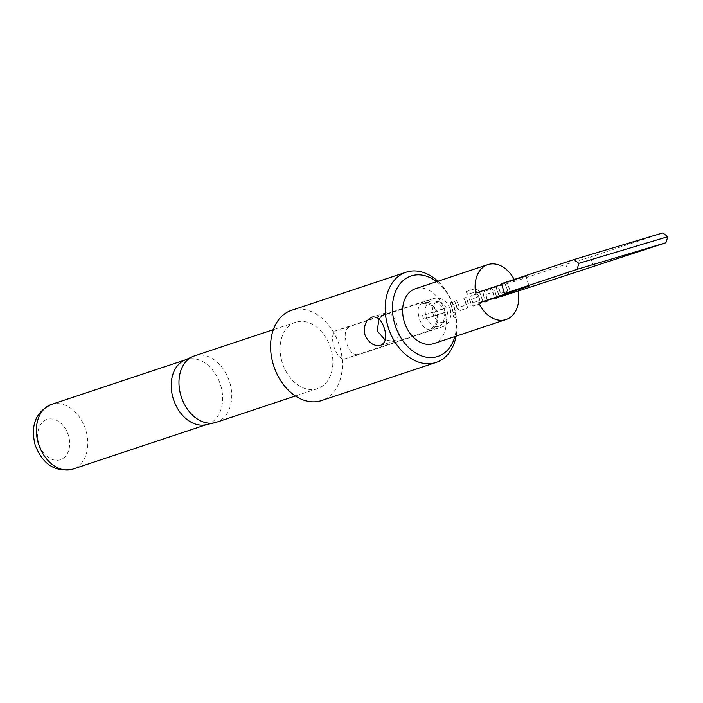 <?xml version="1.0" encoding="UTF-8"?>
<svg xmlns="http://www.w3.org/2000/svg" width="703" height="703" viewBox="0 0 703 703"><rect width="100%" height="100%" fill="white"/><g stroke="black" fill="none" stroke-linecap="round" stroke-linejoin="round"><path stroke-width="0.53" stroke-dasharray="3.52 2.64" d="M454.92 318.028C453.171 317.299 453.075 315.999 454.621 314.127L454.621 314.127C456.475 314.865 456.581 316.165 454.92 318.028L454.727 317.984C452.987 317.273 452.89 315.981 454.428 314.118C456.282 314.847 456.379 316.139 454.727 317.984M378.891 318.898L385.332 313.055C394.541 308.889 403.997 338.899 394.216 341.236L385.244 340.12M443.233 322.027A10.431 7.206 73.3 0 1 437.89 321.016A10.431 7.206 73.3 0 1 433.206 306.156A10.431 7.206 73.3 0 1 439.691 301.991A10.431 7.206 73.3 0 1 442.301 303.134A10.431 7.206 73.3 0 1 446.238 308.002L434.463 311.921L435.623 315.594L447.398 311.675A10.431 7.206 73.3 0 1 446.985 317.993A10.431 7.206 73.3 0 1 445.307 320.726A10.431 7.206 73.3 0 1 443.233 322.027M446.238 308.002L442.767 308.977A13.234 9.148 -106.7 0 0 434.243 300.875A13.234 9.148 -106.7 0 0 430.957 300.989A13.234 9.148 -106.7 0 0 430.781 301.051A13.234 9.148 -106.7 0 0 426.036 316.429A13.234 9.148 -106.7 0 0 438.558 326.359A13.234 9.148 -106.7 0 0 438.734 326.297A13.234 9.148 -106.7 0 0 441.361 324.654A13.234 9.148 -106.7 0 0 443.927 312.659L423.654 319.18A29.693 21.459 71.6 0 0 422.494 315.506L436.132 310.963C432.169 304.891 427.468 302.457 422.028 303.67L430.957 300.989M442.767 308.977L436.132 310.963M437.292 314.645C437.53 321.912 435.095 326.667 429.99 328.916L438.558 326.359M429.99 328.916C421.422 332.73 412.951 305.884 422.028 303.67M433.593 343.635A28.92 20.905 71.6 0 0 444.393 309.9A28.92 20.905 71.6 0 0 415.772 288.617A28.92 20.905 71.6 0 0 415.332 288.757M501.784 284.39L526.248 276.253A28.92 20.905 71.6 0 0 529.333 286.051M436.607 281.675A42.408 30.66 -108.4 0 1 453.839 307.396A42.408 30.66 -108.4 0 1 454.876 336.552M437.855 281.262A47.558 34.368 -108.4 0 1 454.024 307.457A47.558 34.368 -108.4 0 1 456.115 336.139M282.272 362.713A34.957 25.264 -108.4 0 1 295.445 322.29A34.957 25.264 -108.4 0 1 330.691 348.213A34.957 25.264 -108.4 0 1 317.519 388.627A34.957 25.264 -108.4 0 1 282.272 362.713M194.318 355.946A34.957 25.264 -108.4 0 1 229.565 381.861A34.957 25.264 -108.4 0 1 216.392 422.283M184.494 360.261A34.06 24.614 -108.4 0 1 186.172 359.602A34.06 24.614 -108.4 0 1 220.514 384.857A34.06 24.614 -108.4 0 1 207.684 424.234A34.06 24.614 -108.4 0 1 205.944 424.717M450.236 308.714C446.431 300.515 441.176 297.053 434.472 298.336L350.199 326.385C345.129 329.022 343.925 334.637 346.579 343.213C349.321 351.737 353.486 355.525 359.084 354.576L443.356 326.526C449.533 323.556 451.827 317.615 450.236 308.714M434.674 298.274L421 302.369L434.674 298.274M291.464 310.339A47.558 34.368 -108.4 0 1 339.417 345.595A47.558 34.368 -108.4 0 1 321.499 400.578M358.882 354.637L345.41 358.671L358.882 354.637M568.753 274.249A28.92 20.905 71.6 0 0 565.66 264.442L515.097 281.27A28.92 20.905 71.6 0 0 514.192 279.442M498.612 294.548A28.92 20.905 -108.4 0 0 496.072 287.457L498.199 286.745A28.92 20.905 -108.4 0 1 500.633 293.423L507.777 291.042A28.92 20.905 -108.4 0 0 505.352 284.372L507.469 283.661A28.92 20.905 -108.4 0 1 510.009 290.752L508.656 294.355L501.221 296.824L498.427 294.583A28.665 20.712 -108.4 0 0 495.914 287.553L498.04 286.842A28.665 20.712 -108.4 0 1 500.448 293.459L507.592 291.086A28.665 20.712 -108.4 0 0 505.185 284.469L507.311 283.757A28.665 20.712 -108.4 0 1 509.824 290.787L508.471 294.364L501.221 296.824L498.427 294.583M485.439 302.079A28.92 20.905 -108.4 0 0 483.444 294.821L484.253 291.385L491.687 288.915L494.842 291.033A28.92 20.905 -108.4 0 1 496.836 298.283L494.71 298.995A28.92 20.905 -108.4 0 0 492.873 292.14L485.72 294.522A28.92 20.905 -108.4 0 1 487.566 301.376L485.255 302.088A28.665 20.712 -108.4 0 0 483.277 294.9L484.095 291.49L491.529 289.012L494.675 291.104A28.665 20.712 -108.4 0 1 496.652 298.292L494.525 299.003A28.665 20.712 -108.4 0 0 492.698 292.211L485.545 294.592A28.665 20.712 -108.4 0 1 487.372 301.385L485.255 302.088M475.131 288.608L478.646 290.471A28.92 20.905 -108.4 0 1 482.407 299.944L481.054 303.538L473.62 306.016L473.022 306.095L473.62 306.016L471.01 303.74A28.92 20.905 -108.4 0 0 469.639 299.416L470.448 295.981L476.537 293.959A28.92 20.905 -108.4 0 1 477.785 296.93L471.687 299.188A28.92 20.905 -108.4 0 1 472.785 302.685L479.938 300.313A28.92 20.905 -108.4 0 0 476.493 291.631L467.846 294.285A28.92 20.905 -108.4 0 0 466.212 291.578L475.131 288.608L478.646 290.471M469.639 299.416L470.289 296.077L476.379 294.056A28.665 20.712 -108.4 0 1 477.618 297L471.511 299.258A28.665 20.712 -108.4 0 1 472.609 302.729L479.85 300.568M457.205 308.327A28.92 20.905 -108.4 0 0 454.665 301.236L456.783 300.533A28.92 20.905 -108.4 0 1 459.217 307.202L466.37 304.83A28.92 20.905 -108.4 0 0 463.936 298.151L466.063 297.439A28.92 20.905 -108.4 0 1 468.602 304.54L467.249 308.134L459.815 310.612L457.02 308.362A28.665 20.712 -108.4 0 0 454.498 301.332L456.625 300.629A28.665 20.712 -108.4 0 1 459.033 307.246L466.186 304.865A28.665 20.712 -108.4 0 0 463.778 298.248L465.896 297.545A28.665 20.712 -108.4 0 1 468.418 304.575L467.056 308.142L459.815 310.612L457.02 308.362M453.303 312.773A28.92 20.905 -108.4 0 0 450.131 302.747L452.257 302.035A28.92 20.905 -108.4 0 1 455.43 312.07L453.11 312.782A28.665 20.712 -108.4 0 0 449.973 302.844L452.099 302.132A28.665 20.712 -108.4 0 1 455.236 312.079L453.11 312.782M593.411 266.868A64.263 46.451 71.6 0 0 590.318 257.061L565.66 264.442M662.788 232.939L590.318 257.061M526.248 276.253L501.59 283.634M515.097 281.27L475.685 293.081M421 302.369C428.101 300.954 433.725 304.294 437.855 312.404C439.147 321.438 436.493 327.493 429.885 330.559L345.612 358.609C336.403 362.766 326.948 332.791 336.728 330.419L421 302.369M447.398 311.675L443.927 312.659M435.623 315.594L423.654 319.18M434.463 311.921L422.494 315.506M385.332 313.055L372.063 317.018M474.991 288.748L466.212 291.578M478.497 290.594A28.665 20.712 -108.4 0 1 482.223 299.979L482.407 299.944M482.223 299.979L481.054 303.538M480.861 303.547L473.427 306.025L471.01 303.74M469.472 299.487A28.665 20.712 -108.4 0 1 470.825 303.766M479.754 300.348A28.665 20.712 -108.4 0 0 476.344 291.745L476.493 291.631M476.098 291.604L467.846 294.285M466.071 291.719A28.665 20.712 -108.4 0 1 467.697 294.408M51.337 404.48A34.06 24.614 -108.4 0 1 85.687 429.726A34.06 24.614 -108.4 0 1 72.848 469.112M38.981 443.997A21.204 15.325 -108.4 0 1 47.294 419.375A21.204 15.325 -108.4 0 1 68.358 435.201A21.204 15.325 -108.4 0 1 60.045 459.824A21.204 15.325 -108.4 0 1 38.981 443.997M443.356 326.526L429.885 330.559M350.199 326.385L336.728 330.419M380.543 345.34L394.014 341.306M439.691 301.991L434.243 300.875M295.445 322.29L273.335 329.645M186.172 359.602L185.32 359.892M207.684 424.234L206.831 424.524M317.519 388.627L295.409 395.991M445.307 320.726L441.361 324.654"/><path stroke-width="1.05" d="M371.861 317.088C365.674 320.058 363.381 325.99 364.98 334.892C368.785 343.09 374.04 346.553 380.745 345.27C385.815 342.651 387.019 337.045 384.365 328.442C381.615 319.909 377.441 316.122 371.861 317.088L372.063 317.018M385.244 340.12L377.291 330.981L378.891 318.898M514.192 279.442A28.92 20.905 71.6 0 0 488.242 264.504A28.92 20.905 71.6 0 0 487.803 264.636A28.92 20.905 71.6 0 0 475.685 293.081L501.784 284.39M487.803 264.636L415.332 288.757A28.92 20.905 71.6 0 0 404.533 322.492A28.92 20.905 71.6 0 0 433.153 343.776A28.92 20.905 71.6 0 0 433.593 343.635L506.063 319.514A28.92 20.905 -108.4 0 1 505.633 319.654A28.92 20.905 -108.4 0 1 478.769 302.879L529.333 286.051L504.684 293.441L577.154 269.319L578.841 263.335L574.061 259.512L501.59 283.634A64.263 46.451 71.6 0 0 504.684 293.441M454.876 336.552A42.408 30.66 -108.4 0 1 425.913 357.124A42.408 30.66 -108.4 0 1 395.086 324.997A42.408 30.66 -108.4 0 1 401.589 282.044A42.408 30.66 -108.4 0 1 436.607 281.675M456.115 336.139A47.558 34.368 -108.4 0 1 436.106 362.44A47.558 34.368 -108.4 0 1 388.153 327.176A47.558 34.368 -108.4 0 1 406.079 272.202A47.558 34.368 -108.4 0 1 437.855 281.262M295.409 395.991L216.392 422.283A34.957 25.264 -108.4 0 1 214.608 422.784A34.957 25.264 -108.4 0 1 181.146 396.369A34.957 25.264 -108.4 0 1 192.596 356.614A34.957 25.264 -108.4 0 1 194.318 355.946L273.335 329.645M214.608 422.784L205.944 424.717A34.06 24.614 -108.4 0 1 173.342 398.988A34.06 24.614 -108.4 0 1 184.494 360.261L192.596 356.614M436.106 362.44L321.499 400.578A47.558 34.368 -108.4 0 1 273.546 365.323A47.558 34.368 -108.4 0 1 291.464 310.339L406.079 272.202M574.061 259.512L662.788 232.939L667.85 236.683L665.882 242.746L518.19 291.077A28.92 20.905 -108.4 0 1 506.063 319.514M518.19 291.077L478.769 302.879M665.882 242.746L577.154 269.319M667.85 236.683L578.841 263.335M38.507 443.857A34.06 24.614 -108.4 0 1 51.337 404.48C35.739 411.835 30.343 425.368 35.15 445.052C42.83 464.525 55.396 472.539 72.848 469.112A34.06 24.614 -108.4 0 1 38.507 443.857M185.32 359.892L51.337 404.48M206.831 424.524L72.848 469.112"/></g></svg>
